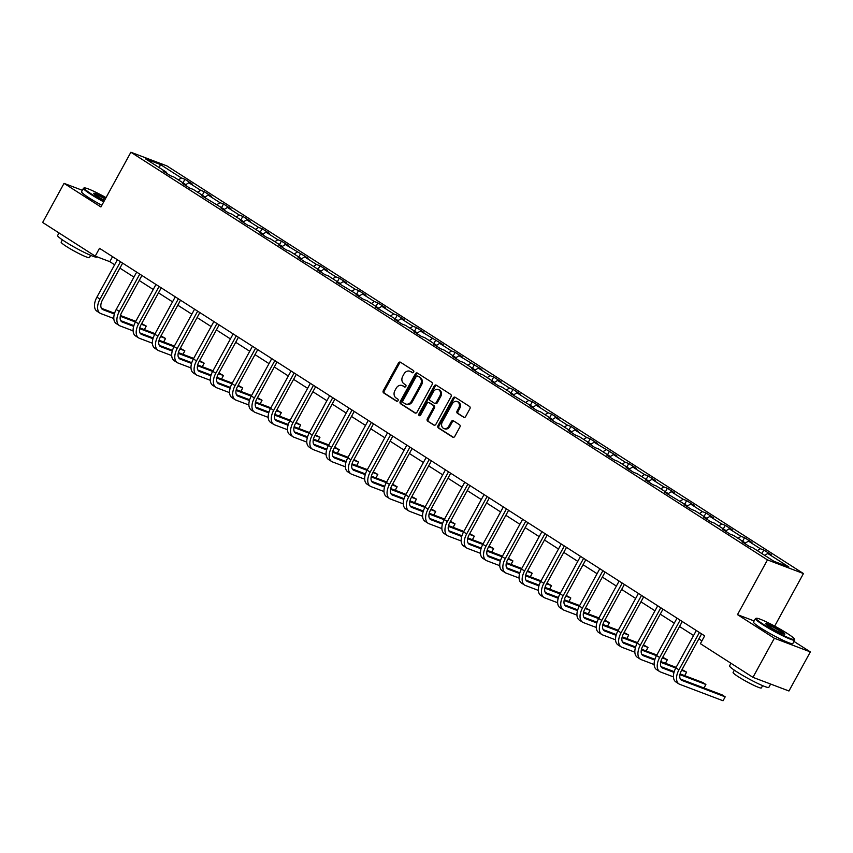 <?xml version="1.0" encoding="UTF-8"?>
<svg xmlns="http://www.w3.org/2000/svg" width="853" height="853" viewBox="0 0 853 853"><rect width="100%" height="100%" fill="white"/><g stroke="black" fill="none" stroke-linecap="round" stroke-linejoin="round"><path stroke-width="1.28" d="M413.652 372.132A1.226 1.002 -69.2 0 0 413.396 370.511L400.494 362.248A1.759 1.429 -69.2 0 0 398.436 363.005L383.306 390.631A1.759 1.429 -69.2 0 0 383.679 392.945L396.581 401.209A1.226 1.002 -69.2 0 0 397.765 399.055L396.091 397.988A5.63 4.585 -69.2 0 1 394.896 390.589L396.155 388.286A5.63 4.585 -69.2 0 1 402.04 385.513A5.63 4.585 -69.2 0 1 402.733 385.865L404.397 386.931A1.226 1.002 -69.2 0 0 405.58 384.788L403.906 383.711A5.63 4.585 -69.2 0 1 402.712 376.312L403.97 374.009A5.63 4.585 -69.2 0 1 409.856 371.236A5.63 4.585 -69.2 0 1 410.549 371.588L412.212 372.654A1.226 1.002 -69.2 0 0 413.652 372.132M463.595 417.277A1.759 1.429 -69.2 0 0 465.653 416.52L469.896 408.768A1.759 1.429 -69.2 0 0 469.523 406.454L455.193 397.274A1.759 1.429 -69.2 0 0 453.135 398.031L438.005 425.668A1.759 1.429 -69.2 0 0 438.389 427.982L452.708 437.152A1.759 1.429 -69.2 0 0 454.766 436.395L459.895 427.033A1.759 1.429 -69.2 0 0 459.522 424.719L453.391 420.796A1.759 1.429 -69.2 0 0 451.333 421.553L448.795 426.191A4.702 3.828 -69.2 0 1 443.869 428.515A4.702 3.828 -69.2 0 1 442.291 422.032L452.25 403.842A4.702 3.828 -69.2 0 1 457.165 401.528A4.702 3.828 -69.2 0 1 458.743 408.001L457.091 411.039A1.759 1.429 -69.2 0 0 457.464 413.342L464.043 417.448M754.137 620.952L737.493 614.64L774.364 638.247L752.954 677.346L788.95 690.994L810.35 651.905L793.983 641.424M737.493 614.64L767.465 559.899L130.882 152.239L166.868 165.898L803.451 573.557L767.465 559.899M82.357 190.315L64.05 183.363L100.921 206.97L130.882 152.239M64.05 183.363L42.65 222.462L95.227 256.135L109.813 261.668L114.643 264.761M752.954 677.346L700.388 643.674L704.663 635.858L99.502 248.308L95.227 256.135M432.13 384.586A1.759 1.429 -69.2 0 0 431.757 382.272L417.426 373.092A1.759 1.429 -69.2 0 0 415.379 373.849L400.249 401.486A1.759 1.429 -69.2 0 0 400.622 403.8L414.953 412.969A1.759 1.429 -69.2 0 0 417 412.212L432.13 384.586M436.309 385.183L450.64 394.363A1.759 1.429 -69.2 0 1 451.013 396.677L435.883 424.304A1.759 1.429 -69.2 0 1 433.825 425.061L427.694 421.137A1.759 1.429 -69.2 0 1 427.321 418.823L433.463 407.617A1.759 1.429 -69.2 0 0 433.089 405.303L429.016 402.701A1.759 1.429 -69.2 0 0 426.958 403.458L420.572 415.123A1.226 1.002 -69.2 0 1 418.876 414.036L434.252 385.94A1.759 1.429 -69.2 0 1 436.309 385.183M763.861 550.046L760.322 548.703L748.444 541.101L751.994 542.444L744.573 537.689L741.022 536.345L729.144 528.743L732.695 530.086L725.274 525.331L721.723 523.987L709.845 516.374L713.396 517.728L705.975 512.973L702.424 511.629L690.546 504.016L694.097 505.371L686.676 500.615L683.125 499.272L671.247 491.659L674.798 493.013L667.377 488.257L663.826 486.914L651.948 479.301L655.499 480.655L648.077 475.899L644.527 474.556L632.649 466.943L636.199 468.297L628.778 463.542L625.228 462.198L613.36 454.585L616.911 455.939L594.061 442.227L597.612 443.581L590.191 438.826L586.64 437.472L574.762 429.869L578.313 431.223L570.892 426.468L567.341 425.114L555.463 417.512L559.014 418.866L551.592 414.11L548.042 412.756L536.164 405.154L539.714 406.497L532.293 401.752L528.743 400.398L516.865 392.796L520.415 394.139L512.994 389.394L509.444 388.04L497.566 380.438L501.116 381.781L493.695 377.037L490.144 375.683L478.266 368.08L481.817 369.424L458.978 355.722L462.529 357.066L455.097 352.321L451.557 350.967L439.679 343.364L443.229 344.708L420.38 331.007L423.93 332.35L416.509 327.595L412.959 326.251L401.081 318.649L404.631 319.992L397.21 315.237L393.659 313.893L381.781 306.291L385.332 307.634L377.911 302.879L374.36 301.536L362.482 293.933L366.033 295.277L358.612 290.521L355.061 289.178L343.183 281.575L346.734 282.919L339.313 278.163L335.762 276.82L323.884 269.217L327.435 270.561L320.014 265.805L316.463 264.462L304.596 256.86L308.146 258.203L285.297 244.502L288.847 245.845L281.426 241.09L277.875 239.746L265.997 232.144L269.548 233.487L262.127 228.732L258.576 227.388L246.698 219.786L250.249 221.13L242.828 216.374L239.277 215.031L227.399 207.428L230.95 208.772L223.529 204.016L219.978 202.673L208.1 195.07L211.651 196.414L204.23 191.658L200.679 190.315L188.801 182.713L192.351 184.056L184.93 179.301L181.38 177.957L160.353 164.49L145.564 158.882L166.602 172.349L163.051 170.995L170.472 175.75L174.023 177.093L185.901 184.706L182.35 183.352L189.771 188.108L193.322 189.451L205.189 197.064L201.639 195.71L224.488 209.422L220.938 208.068L228.359 212.823L231.909 214.178L243.787 221.78L240.237 220.426L247.658 225.181L251.208 226.535L263.087 234.138L259.536 232.784L266.957 237.539L270.508 238.893L282.386 246.496L278.835 245.152L286.256 249.897L289.807 251.251L301.685 258.854L298.134 257.51L305.555 262.255L309.106 263.609L320.984 271.211L317.433 269.868L324.854 274.613L328.405 275.967L340.283 283.569L336.732 282.226L359.571 295.927L356.021 294.584L363.453 299.328L367.003 300.683L378.871 308.285L375.32 306.941L398.17 320.643L394.619 319.299L402.04 324.055L405.591 325.398L417.469 333.001L413.918 331.657L421.339 336.413L424.89 337.756L436.768 345.358L433.217 344.015L440.638 348.77L444.189 350.114L456.067 357.716L452.516 356.373L459.938 361.128L463.488 362.472L475.366 370.074L471.816 368.731L479.237 373.486L482.787 374.83L494.665 382.432L491.115 381.088L498.536 385.844L502.086 387.187L513.954 394.79L510.403 393.446L533.253 407.148L529.702 405.804L537.123 410.56L540.674 411.903L552.552 419.505L549.001 418.162L556.423 422.917L559.973 424.261L571.851 431.863L568.301 430.52L575.722 435.275L579.272 436.619L591.15 444.221L587.6 442.878L595.021 447.633L598.571 448.977L610.449 456.579L606.899 455.235L614.32 459.991L617.871 461.334L629.749 468.947L626.198 467.593L633.619 472.349L637.17 473.692L649.048 481.305L645.497 479.951L652.918 484.707L656.469 486.05L668.336 493.663L664.786 492.309L687.635 506.021L684.085 504.667L691.506 509.422L695.056 510.766L706.934 518.379L703.384 517.025L710.805 521.78L714.356 523.124L726.234 530.737L722.683 529.382L730.104 534.138L733.655 535.481L745.533 543.094L741.982 541.74L749.403 546.496L752.954 547.85L773.98 561.317L788.769 566.925L767.743 553.458L771.293 554.802L763.861 550.046L761.932 553.586M757.336 550.654L760.322 548.703M745.458 543.041L748.444 541.101M745.533 543.094L745.586 544.054M738.037 538.296L741.022 536.345M726.159 530.683L729.144 528.743M726.234 530.737L726.298 531.696M718.738 525.928L721.723 523.987M706.86 518.325L709.845 516.374M706.934 518.379L706.998 519.338M699.439 513.57L702.424 511.629M687.561 505.968L690.546 504.016M687.635 506.021L687.699 506.981M680.14 501.212L683.125 499.272M668.272 493.61L671.247 491.659M668.336 493.663L668.4 494.623M660.84 488.854L663.826 486.914M648.973 481.252L651.948 479.301M649.048 481.305L649.101 482.265M641.552 476.496L644.527 474.556M629.674 468.894L632.649 466.943M629.749 468.947L629.802 469.907M622.253 464.139L625.228 462.198M610.375 456.536L613.36 454.585M610.449 456.579L610.503 457.549M602.954 451.781L605.939 449.84M591.076 444.178L594.061 442.227M591.15 444.221L591.204 445.191M583.655 439.423L586.64 437.472M571.777 431.821L574.762 429.869M571.851 431.863L571.915 432.834M564.355 427.065L567.341 425.114M552.477 419.463L555.463 417.512M552.552 419.505L552.616 420.476M545.056 414.707L548.042 412.756M533.178 407.105L536.164 405.154M533.253 407.148L533.317 408.118M525.757 402.349L528.743 400.398M513.89 394.747L516.865 392.796M513.954 394.79L514.018 395.76M506.458 389.992L509.444 388.04M494.591 382.389L497.566 380.438M494.665 382.432L494.719 383.402M487.17 377.634L490.144 375.683M475.292 370.031L478.266 368.08M475.366 370.074L475.42 371.044M467.87 365.276L470.845 363.325M455.992 357.674L458.978 355.722M456.067 357.716L456.12 358.686M448.571 352.918L451.557 350.967M436.693 345.316L439.679 343.364M436.768 345.358L436.821 346.329M429.272 340.56L432.258 338.609M417.394 332.958L420.38 331.007M417.469 333.001L417.533 333.96M409.973 328.202L412.959 326.251M398.095 320.6L401.081 318.649M398.17 320.643L398.234 321.602M390.674 315.845L393.659 313.893M378.796 308.242L381.781 306.291M378.871 308.285L378.935 309.244M371.375 303.487L374.36 301.536M359.508 295.884L362.482 293.933M359.571 295.927L359.635 296.887M352.076 291.129L355.061 289.178M340.208 283.527L343.183 281.575M340.283 283.569L340.336 284.529M332.787 278.771L335.762 276.82M320.909 271.169L323.884 269.217M320.984 271.211L321.037 272.171M313.488 266.413L316.463 264.462M301.61 258.8L304.596 256.86M301.685 258.854L301.738 259.813M294.189 254.055L297.175 252.104M282.311 246.442L285.297 244.502M282.386 246.496L282.439 247.455M274.89 241.698L277.875 239.746M263.012 234.085L265.997 232.144M263.087 234.138L263.15 235.097M255.591 229.34L258.576 227.388M243.713 221.727L246.698 219.786M243.787 221.78L243.851 222.74M236.292 216.982L239.277 215.031M224.414 209.369L227.399 207.428M224.488 209.422L224.552 210.382M216.993 204.624L219.978 202.673M205.125 197.011L208.1 195.07M205.189 197.064L205.253 198.024M197.693 192.266L200.679 190.315M185.826 184.653L188.801 182.713M185.901 184.706L185.954 185.666M178.405 179.898L181.38 177.957M159.383 167.732L160.353 164.49M166.602 172.349L166.655 173.308M774.364 638.247L810.35 651.905M774.684 626.102L803.451 573.557M119.91 268.13L133.942 277.118M139.21 280.488L153.231 289.476M158.498 292.846L172.53 301.834M177.797 305.203L191.829 314.192M197.096 317.561L211.128 326.55M216.395 329.919L230.427 338.908M235.695 342.277L249.726 351.265M254.994 354.635L269.026 363.623M274.293 366.993L288.325 375.981M293.592 379.35L307.613 388.339M312.88 391.708L326.912 400.697M332.18 404.066L346.211 413.055M351.479 416.435L365.51 425.412M370.778 428.792L384.81 437.77M390.077 441.15L404.109 450.128M409.376 453.508L423.408 462.486M428.675 465.866L442.707 474.844M447.974 478.224L461.995 487.202M467.263 490.582L481.295 499.559M486.562 502.939L500.594 511.917M505.861 515.297L519.893 524.286M525.16 527.655L539.192 536.644M544.459 540.013L558.491 549.001M563.758 552.371L577.79 561.359M583.057 564.729L597.089 573.717M602.357 577.086L616.378 586.075M621.645 589.444L635.677 598.433M640.944 601.802L654.976 610.791M660.243 614.16L674.275 623.148M679.542 626.518L693.574 635.506M698.842 638.876L701.923 640.859M764.757 555.399L767.743 553.458M112.553 256.668L109.813 261.668M182.99 182.841L184.93 179.301M202.289 195.198L204.23 191.658M221.588 207.556L223.529 204.016M240.887 219.914L242.828 216.374M260.186 232.272L262.127 228.732M279.485 244.64L281.426 241.09M298.785 256.998L300.714 253.448M318.073 269.356L320.014 265.805M337.372 281.714L339.313 278.163M356.671 294.072L358.612 290.521M375.97 306.43L377.911 302.879M395.27 318.787L397.21 315.237M414.569 331.145L416.509 327.595M433.868 343.503L435.808 339.963M453.167 355.861L455.097 352.321M472.455 368.219L474.396 364.679M491.754 380.577L493.695 377.037M511.054 392.934L512.994 389.394M530.353 405.292L532.293 401.752M549.652 417.65L551.592 414.11M568.951 430.008L570.892 426.468M588.25 442.366L590.191 438.826M607.549 454.724L609.479 451.184M626.838 467.081L628.778 463.542M646.137 479.439L648.077 475.899M665.436 491.797L667.377 488.257M684.735 504.155L686.676 500.615M704.034 516.513L705.975 512.973M723.333 528.871L725.274 525.331M742.632 541.228L744.573 537.689M412.799 372.782L411.519 371.961A5.63 4.585 -69.2 0 0 410.826 371.609L409.856 371.236M402.04 385.513L403.011 385.887A5.63 4.585 -69.2 0 1 403.704 386.228L404.983 387.049M400.782 362.429A1.759 1.429 -69.2 0 0 399.407 363.378L384.276 391.005A1.759 1.429 -69.2 0 0 384.65 393.318L397.167 401.326M417.714 373.283A1.759 1.429 -69.2 0 0 416.349 374.222L401.219 401.848A1.759 1.429 -69.2 0 0 401.592 404.162L415.635 413.151M417.586 376.098A1.226 1.002 -69.2 0 0 416.147 376.631L402.872 400.878A1.226 1.002 -69.2 0 0 403.128 402.499L404.898 403.629A5.63 4.585 -69.2 0 0 405.591 403.981A5.63 4.585 -69.2 0 0 411.466 401.209L420.54 384.628A5.63 4.585 -69.2 0 0 419.345 377.229L418.556 376.472A1.226 1.002 -69.2 0 0 418.247 376.344M405.591 403.981L406.561 404.343A5.63 4.585 -69.2 0 0 412.436 401.571L411.466 401.209M418.556 376.472L420.326 377.591A5.63 4.585 -69.2 0 1 421.521 384.991L412.436 401.571M434.518 425.242L427.694 421.137M429.539 402.893A1.759 1.429 -69.2 0 1 429.987 403.064L434.06 405.676A1.759 1.429 -69.2 0 1 434.433 407.99L428.302 419.196A1.759 1.429 -69.2 0 0 428.675 421.499M436.597 385.375A1.759 1.429 -69.2 0 0 435.233 386.313L419.847 414.398A1.226 1.002 -69.2 0 0 419.836 415.742M439.828 395.984A4.702 3.828 -69.2 0 0 438.25 389.512A4.702 3.828 -69.2 0 0 433.324 391.826L429.816 398.234A1.759 1.429 -69.2 0 0 430.189 400.547L434.262 403.16A1.759 1.429 -69.2 0 0 436.32 402.392L439.828 395.984L440.798 396.357A4.702 3.828 -69.2 0 0 439.22 389.885L438.25 389.512M435.233 403.522A1.759 1.429 -69.2 0 0 437.29 402.765L436.32 402.392M440.798 396.357L437.29 402.765M457.165 401.528L458.146 401.891A4.702 3.828 -69.2 0 1 459.724 408.374L458.061 411.402A1.759 1.429 -69.2 0 0 458.434 413.716L464.277 417.458M443.869 428.515L444.85 428.878A4.702 3.828 -69.2 0 0 449.766 426.564L448.795 426.191M453.679 420.977A1.759 1.429 -69.2 0 0 452.303 421.915L449.766 426.564M455.481 397.466A1.759 1.429 -69.2 0 0 454.105 398.404L438.986 426.031A1.759 1.429 -69.2 0 0 439.359 428.345L453.401 437.333M113.801 318.51L100.878 313.605A13.435 7.688 -57.4 0 1 100.057 313.19L96.965 311.217A13.435 7.688 -57.4 0 1 96.911 297.132L117.373 259.76M100.057 313.19A13.435 7.688 -57.4 0 1 100.004 299.115L120.465 261.743M122.64 263.129L102.435 300.032A8.957 5.129 122.6 0 0 102.477 309.426A8.957 5.129 122.6 0 0 103.021 309.703L114.366 314M120.305 316.26L135.435 321.997M141.321 324.225L146.258 326.102L141.683 323.564M101.422 308.285L114.579 313.275M120.476 315.514L135.798 321.325M144.338 329.61L146.258 326.102L144.402 329.631M106.049 197.608A21.858 2.143 28.7 0 0 84.383 187.937A21.858 2.143 28.7 0 0 91.495 194.057A21.858 2.143 28.7 0 0 104.002 201.34M103.725 201.862A22.391 2.186 -151.3 0 1 90.951 194.42A22.391 2.186 -151.3 0 1 83.466 188.278A22.391 2.186 -151.3 0 1 83.658 188.14L84.383 187.937M104.514 200.402A10.929 1.066 -151.3 0 1 97.434 196.318A10.929 1.066 -151.3 0 1 93.777 193.439A10.929 1.066 -151.3 0 1 105.527 198.546M97.007 256.806L96.89 257.02A22.391 2.186 -151.3 0 1 85.364 252.925A22.391 2.186 -151.3 0 1 65.095 241.644A22.391 2.186 -151.3 0 1 57.609 235.503L59.017 232.944M90.663 255.335L89.426 257.606A16.122 1.578 -151.3 0 1 81.131 254.652A16.122 1.578 -151.3 0 1 66.523 246.538A16.122 1.578 -151.3 0 1 61.139 242.113L62.376 239.853M101.838 205.296A22.391 2.186 -151.3 0 1 89.064 197.864A22.391 2.186 -151.3 0 1 81.579 191.722L83.466 188.278M105.25 199.069A10.385 1.013 28.7 0 0 94.193 193.962M787.191 633.384A21.858 2.143 28.7 0 0 756.344 618.254A21.858 2.143 28.7 0 0 763.456 624.385A21.858 2.143 28.7 0 0 784.099 635.794A21.858 2.143 28.7 0 0 794.506 639.142A21.858 2.143 28.7 0 0 787.191 633.384M794.506 639.142L794.719 639.867A22.391 2.186 -151.3 0 1 794.708 640.102A22.391 2.186 -151.3 0 1 783.182 636.018A22.391 2.186 -151.3 0 1 762.913 624.737A22.391 2.186 -151.3 0 1 755.427 618.596A22.391 2.186 -151.3 0 1 755.619 618.468L756.344 618.254M781.252 631.135A10.929 1.066 -151.3 0 1 784.813 634.195A10.929 1.066 -151.3 0 1 769.385 626.635A10.929 1.066 -151.3 0 1 765.738 623.756A10.929 1.066 -151.3 0 1 770.931 625.43A10.929 1.066 -151.3 0 1 781.252 631.135M784.142 634.131A10.385 1.013 28.7 0 0 780.708 631.497A10.385 1.013 28.7 0 0 766.154 624.289M770.643 684.053L768.852 687.337A22.391 2.186 -151.3 0 1 757.325 683.242A22.391 2.186 -151.3 0 1 737.056 671.972A22.391 2.186 -151.3 0 1 729.571 665.83L730.968 663.261M762.625 685.663L761.377 687.923A16.122 1.578 -151.3 0 1 753.082 684.97A16.122 1.578 -151.3 0 1 738.485 676.855A16.122 1.578 -151.3 0 1 733.1 672.431L734.337 670.17M794.708 640.102L792.821 643.546A22.391 2.186 -151.3 0 1 781.305 639.451A22.391 2.186 -151.3 0 1 761.025 628.181A22.391 2.186 -151.3 0 1 753.54 622.04L755.427 618.596M133.1 330.868L120.177 325.963A13.435 7.688 -57.4 0 1 119.356 325.558L116.264 323.575A13.435 7.688 -57.4 0 1 116.211 309.49L136.672 272.118M119.356 325.558A13.435 7.688 -57.4 0 1 119.303 311.473L139.764 274.101M141.939 275.487L121.734 312.39A8.957 5.129 122.6 0 0 121.766 321.784A8.957 5.129 122.6 0 0 122.32 322.061L133.654 326.358M139.604 328.618L154.724 334.355M160.62 336.583L165.557 338.46L160.982 335.922M120.721 320.643L133.878 325.633M139.775 327.872L155.097 333.683M163.637 341.968L165.557 338.46L163.701 341.989M152.399 343.226L139.476 338.321A13.435 7.688 -57.4 0 1 138.655 337.916L135.563 335.933A13.435 7.688 -57.4 0 1 135.51 321.848L155.971 284.476M138.655 337.916A13.435 7.688 -57.4 0 1 138.602 323.831L159.063 286.459M161.238 287.845L141.033 324.748A8.957 5.129 122.6 0 0 141.065 334.141A8.957 5.129 122.6 0 0 141.619 334.419L152.954 338.716M158.893 340.976L174.023 346.713M179.919 348.952L184.856 350.818L180.282 348.28M140.02 333.001L153.177 337.991M159.063 340.23L174.396 346.041M182.937 354.326L184.856 350.818L183 354.347M171.698 355.584L158.775 350.679A13.435 7.688 -57.4 0 1 157.954 350.274L154.862 348.291A13.435 7.688 -57.4 0 1 154.809 334.205L175.27 296.833M157.954 350.274A13.435 7.688 -57.4 0 1 157.901 336.189L178.362 298.817M180.537 300.203L160.332 337.106A8.957 5.129 122.6 0 0 160.364 346.499A8.957 5.129 122.6 0 0 160.918 346.776L172.253 351.073M178.192 353.334L193.322 359.07M199.218 361.309L204.155 363.175L199.581 360.638M159.319 345.358L172.466 350.348M178.362 352.588L193.695 358.399M202.236 366.683L204.155 363.175L202.3 366.705M190.997 367.942L178.074 363.037A13.435 7.688 -57.4 0 1 177.253 362.632L174.151 360.648A13.435 7.688 -57.4 0 1 174.108 346.563L194.569 309.191M177.253 362.632A13.435 7.688 -57.4 0 1 177.2 348.546L197.661 311.174M199.837 312.561L179.631 349.463A8.957 5.129 122.6 0 0 179.663 358.857A8.957 5.129 122.6 0 0 180.218 359.134L191.552 363.431M197.491 365.692L212.621 371.428M218.507 373.667L223.443 375.533L218.88 372.996M178.608 357.716L191.765 362.706M197.661 364.945L212.983 370.756M221.535 379.041L223.443 375.533L221.599 379.063M210.296 380.299L197.374 375.395A13.435 7.688 -57.4 0 1 196.542 374.989L193.45 373.006A13.435 7.688 -57.4 0 1 193.407 358.921L213.868 321.549M196.542 374.989A13.435 7.688 -57.4 0 1 196.499 360.904L216.961 323.532M219.136 324.918L198.93 361.821A8.957 5.129 122.6 0 0 198.962 371.215A8.957 5.129 122.6 0 0 199.506 371.492L210.851 375.789M216.79 378.05L231.92 383.786M237.806 386.025L242.742 387.891L238.179 385.353M197.907 370.074L211.064 375.064M216.961 377.303L232.283 383.114M240.823 391.399L242.742 387.891L240.898 391.42M229.596 392.657L216.673 387.763A13.435 7.688 -57.4 0 1 215.841 387.347L212.749 385.364A13.435 7.688 -57.4 0 1 212.706 371.279L233.168 333.907M215.841 387.347A13.435 7.688 -57.4 0 1 215.798 373.262L236.26 335.89M238.435 337.276L218.229 374.179A8.957 5.129 122.6 0 0 218.261 383.573A8.957 5.129 122.6 0 0 218.805 383.85L230.15 388.147M236.089 390.407L251.219 396.144M257.105 398.383L262.042 400.249L257.478 397.711M217.206 382.432L230.363 387.422M236.26 389.661L251.582 395.472M260.122 403.757L262.042 400.249L260.197 403.778M248.884 405.015L235.961 400.121A13.435 7.688 -57.4 0 1 235.14 399.705L232.048 397.722A13.435 7.688 -57.4 0 1 232.005 383.637L252.467 346.265M235.14 399.705A13.435 7.688 -57.4 0 1 235.097 385.62L255.559 348.248M257.734 349.634L237.529 386.537A8.957 5.129 122.6 0 0 237.56 395.931A8.957 5.129 122.6 0 0 238.104 396.208L249.449 400.505M255.388 402.765L270.518 408.502M276.404 410.741L281.341 412.607L276.767 410.069M236.505 394.79L249.662 399.78M255.559 402.019L270.881 407.83M279.421 416.115L281.341 412.607L279.496 416.136M268.183 417.373L255.26 412.479A13.435 7.688 -57.4 0 1 254.439 412.063L251.347 410.08A13.435 7.688 -57.4 0 1 251.294 395.995L271.755 358.623M254.439 412.063A13.435 7.688 -57.4 0 1 254.386 397.978L274.847 360.606M277.022 361.992L256.817 398.905A8.957 5.129 122.6 0 0 256.86 408.288A8.957 5.129 122.6 0 0 257.403 408.566L268.748 412.863M274.687 415.123L289.817 420.86M295.703 423.099L300.64 424.965L296.066 422.427M255.804 407.148L268.962 412.138M274.858 414.377L290.18 420.188M298.721 428.473L300.64 424.965L298.785 428.494M287.482 429.731L274.559 424.837A13.435 7.688 -57.4 0 1 273.738 424.421L270.646 422.438A13.435 7.688 -57.4 0 1 270.593 408.352L291.054 370.98M273.738 424.421A13.435 7.688 -57.4 0 1 273.685 410.336L294.146 372.964M296.322 374.35L276.116 411.263A8.957 5.129 122.6 0 0 276.148 420.646A8.957 5.129 122.6 0 0 276.703 420.924L288.037 425.22M293.986 427.481L309.117 433.217M315.002 435.456L319.939 437.322L315.365 434.785M275.103 419.505L288.261 424.495M294.157 426.735L309.479 432.556M318.02 440.83L319.939 437.322L318.084 440.852M306.781 442.099L293.858 437.194A13.435 7.688 -57.4 0 1 293.037 436.779L289.945 434.795A13.435 7.688 -57.4 0 1 289.892 420.71L310.353 383.338M293.037 436.779A13.435 7.688 -57.4 0 1 292.984 422.693L313.446 385.321M315.621 386.718L295.415 423.621A8.957 5.129 122.6 0 0 295.447 433.004A8.957 5.129 122.6 0 0 296.002 433.281L307.336 437.589M313.275 439.839L328.405 445.575M334.301 447.814L339.238 449.68L334.664 447.143M294.402 431.863L307.56 436.853M313.446 439.092L328.778 444.914M337.319 453.188L339.238 449.68L337.383 453.21M326.081 454.457L313.158 449.552A13.435 7.688 -57.4 0 1 312.337 449.136L309.244 447.153A13.435 7.688 -57.4 0 1 309.191 433.068L329.653 395.696M312.337 449.136A13.435 7.688 -57.4 0 1 312.283 435.051L332.745 397.679M334.92 399.076L314.714 435.979A8.957 5.129 122.6 0 0 314.746 445.362A8.957 5.129 122.6 0 0 315.301 445.639L326.635 449.947M332.574 452.197L347.704 457.933M353.6 460.172L358.537 462.049L353.963 459.5M313.701 444.221L326.848 449.222M332.745 451.45L348.077 457.272M356.618 465.546L358.537 462.049L356.682 465.567M345.38 466.815L332.457 461.91A13.435 7.688 -57.4 0 1 331.636 461.494L328.533 459.511A13.435 7.688 -57.4 0 1 328.49 445.426L348.952 408.054M331.636 461.494A13.435 7.688 -57.4 0 1 331.582 447.409L352.044 410.037M354.219 411.434L334.013 448.337A8.957 5.129 122.6 0 0 334.045 457.72A8.957 5.129 122.6 0 0 334.6 457.997L345.934 462.305M351.873 464.554L367.003 470.291M372.889 472.53L377.826 474.407L373.262 471.858M332.99 456.579L346.147 461.58M352.044 463.808L367.366 469.63M375.917 477.904L377.826 474.407L375.981 477.925M364.679 479.173L351.756 474.268A13.435 7.688 -57.4 0 1 350.924 473.852L347.832 471.869A13.435 7.688 -57.4 0 1 347.789 457.784L368.251 420.412M350.924 473.852A13.435 7.688 -57.4 0 1 350.882 459.767L371.343 422.395M373.518 423.792L353.313 460.695A8.957 5.129 122.6 0 0 353.345 470.078A8.957 5.129 122.6 0 0 353.888 470.355L365.233 474.663M371.172 476.912L386.302 482.649M392.188 484.888L397.125 486.764L392.561 484.216M352.289 468.937L365.447 473.937M371.343 476.166L386.665 481.988M395.206 490.262L397.125 486.764L395.28 490.283M383.978 491.531L371.055 486.626A13.435 7.688 -57.4 0 1 370.223 486.21L367.131 484.227A13.435 7.688 -57.4 0 1 367.089 470.142L387.55 432.77M370.223 486.21A13.435 7.688 -57.4 0 1 370.181 472.125L390.642 434.753M392.817 436.15L372.612 473.052A8.957 5.129 122.6 0 0 372.644 482.435A8.957 5.129 122.6 0 0 373.188 482.713L384.532 487.02M390.471 489.27L405.601 495.007M411.487 497.246L416.424 499.122L411.86 496.574M371.588 481.295L384.746 486.295M390.642 488.524L405.964 494.345M414.505 502.62L416.424 499.122L414.579 502.641M403.277 503.888L390.343 498.984A13.435 7.688 -57.4 0 1 389.522 498.568L386.43 496.585A13.435 7.688 -57.4 0 1 386.388 482.51L406.849 445.127M389.522 498.568A13.435 7.688 -57.4 0 1 389.48 484.483L409.941 447.111M412.116 448.507L391.911 485.41A8.957 5.129 122.6 0 0 391.943 494.793A8.957 5.129 122.6 0 0 392.487 495.071L403.832 499.378M409.771 501.628L424.901 507.364M430.786 509.604L435.723 511.48L431.149 508.932M390.887 493.663L404.045 498.653M409.941 500.882L425.263 506.703M433.804 514.977L435.723 511.48L433.878 514.999M422.566 516.246L409.643 511.342A13.435 7.688 -57.4 0 1 408.822 510.926L405.729 508.942A13.435 7.688 -57.4 0 1 405.676 494.868L426.137 457.485M408.822 510.926A13.435 7.688 -57.4 0 1 408.768 496.841L429.23 459.468M431.405 460.865L411.199 497.768A8.957 5.129 122.6 0 0 411.242 507.151A8.957 5.129 122.6 0 0 411.786 507.428L423.131 511.736M429.07 513.986L444.2 519.722M450.085 521.961L455.022 523.838L450.448 521.29M410.186 506.021L423.344 511.011M429.24 513.239L444.562 519.061M453.103 527.335L455.022 523.838L453.167 527.367M441.865 528.604L428.942 523.699A13.435 7.688 -57.4 0 1 428.121 523.284L425.029 521.3A13.435 7.688 -57.4 0 1 424.975 507.226L445.437 469.843M428.121 523.284A13.435 7.688 -57.4 0 1 428.067 509.198L448.529 471.826M450.704 473.223L430.498 510.126A8.957 5.129 122.6 0 0 430.53 519.509A8.957 5.129 122.6 0 0 431.085 519.786L442.419 524.094M448.369 526.344L463.499 532.091M469.385 534.319L474.321 536.196L469.747 533.647M429.486 518.379L442.643 523.369M448.539 525.608L463.861 531.419M472.402 539.693L474.321 536.196L472.466 539.725M461.164 540.962L448.241 536.057A13.435 7.688 -57.4 0 1 447.42 535.641L444.328 533.658A13.435 7.688 -57.4 0 1 444.274 519.584L464.736 482.201M447.42 535.641A13.435 7.688 -57.4 0 1 447.367 521.556L467.828 484.184M470.003 485.581L449.798 522.484A8.957 5.129 122.6 0 0 449.83 531.867A8.957 5.129 122.6 0 0 450.384 532.144L461.718 536.452M467.657 538.701L482.787 544.449M488.684 546.677L493.62 548.554L489.046 546.005M448.785 530.737L461.942 535.727M467.839 537.966L483.161 543.777M491.701 552.051L493.62 548.554L491.765 552.083M480.463 553.32L467.54 548.415A13.435 7.688 -57.4 0 1 466.719 547.999L463.627 546.016A13.435 7.688 -57.4 0 1 463.574 531.941L484.035 494.569M466.719 547.999A13.435 7.688 -57.4 0 1 466.666 533.914L487.127 496.542M489.302 497.939L469.097 534.842A8.957 5.129 122.6 0 0 469.129 544.225A8.957 5.129 122.6 0 0 469.683 544.502L481.017 548.81M486.956 551.059L502.086 556.806M507.983 559.035L512.92 560.911L508.345 558.363M468.084 543.094L481.231 548.084M487.127 550.324L502.46 556.135M511 564.409L512.92 560.911L511.064 564.441M499.762 565.678L486.839 560.773A13.435 7.688 -57.4 0 1 486.018 560.357L482.915 558.374A13.435 7.688 -57.4 0 1 482.873 544.299L503.334 506.927M486.018 560.357A13.435 7.688 -57.4 0 1 485.965 546.272L506.426 508.9M508.601 510.297L488.396 547.2A8.957 5.129 122.6 0 0 488.428 556.582A8.957 5.129 122.6 0 0 488.982 556.86L500.316 561.167M506.255 563.417L521.386 569.164M527.271 571.393L532.208 573.269L527.644 570.732M487.372 555.452L500.53 560.442M506.426 562.681L521.748 568.493M530.299 576.767L532.208 573.269L530.363 576.799M519.061 578.035L506.138 573.131A13.435 7.688 -57.4 0 1 505.307 572.715L502.214 570.732A13.435 7.688 -57.4 0 1 502.172 556.657L522.633 519.285M505.307 572.715A13.435 7.688 -57.4 0 1 505.264 558.63L525.725 521.258M527.9 522.654L507.695 559.557A8.957 5.129 122.6 0 0 507.727 568.951A8.957 5.129 122.6 0 0 508.271 569.218L519.616 573.525M525.555 575.775L540.685 581.522M546.57 583.751L551.507 585.627L546.944 583.089M506.671 567.81L519.829 572.8M525.725 575.039L541.047 580.85M549.588 589.124L551.507 585.627L549.663 589.156M538.36 590.393L525.437 585.489A13.435 7.688 -57.4 0 1 524.606 585.073L521.514 583.1A13.435 7.688 -57.4 0 1 521.471 569.015L541.932 531.643M524.606 585.073A13.435 7.688 -57.4 0 1 524.563 570.998L545.024 533.615M547.2 535.012L526.994 571.915A8.957 5.129 122.6 0 0 527.026 581.309A8.957 5.129 122.6 0 0 527.57 581.575L538.915 585.883M544.854 588.133L559.984 593.88M565.87 596.108L570.806 597.985L566.243 595.447M525.97 580.168L539.128 585.158M545.024 587.397L560.346 593.208M568.887 601.482L570.806 597.985L568.962 601.514M557.659 602.751L544.726 597.846A13.435 7.688 -57.4 0 1 543.905 597.431L540.813 595.458A13.435 7.688 -57.4 0 1 540.77 581.373L561.231 544.001M543.905 597.431A13.435 7.688 -57.4 0 1 543.862 583.356L564.323 545.973M566.499 547.37L546.293 584.273A8.957 5.129 122.6 0 0 546.325 593.667A8.957 5.129 122.6 0 0 546.869 593.933L558.214 598.241M564.153 600.491L579.283 606.238M585.169 608.466L590.105 610.343L585.531 607.805M545.27 592.526L558.427 597.516M564.323 599.755L579.645 605.566M588.186 613.84L590.105 610.343L588.261 613.872M576.948 615.109L564.025 610.204A13.435 7.688 -57.4 0 1 563.204 609.788L560.112 607.816A13.435 7.688 -57.4 0 1 560.058 593.731L580.52 556.359M563.204 609.788A13.435 7.688 -57.4 0 1 563.151 595.714L583.612 558.331M585.787 559.728L565.582 596.631A8.957 5.129 122.6 0 0 565.624 606.025A8.957 5.129 122.6 0 0 566.168 606.302L577.513 610.599M583.452 612.849L598.582 618.596M604.468 620.824L609.405 622.701L604.83 620.163M564.569 604.884L577.726 609.874M583.623 612.113L598.945 617.924M607.485 626.198L609.405 622.701L607.549 626.23M596.247 627.467L583.324 622.562A13.435 7.688 -57.4 0 1 582.503 622.146L579.411 620.174A13.435 7.688 -57.4 0 1 579.358 606.088L599.819 568.716M582.503 622.146A13.435 7.688 -57.4 0 1 582.45 608.072L602.911 570.689M605.086 572.086L584.881 608.989A8.957 5.129 122.6 0 0 584.913 618.382A8.957 5.129 122.6 0 0 585.467 618.66L596.812 622.957M602.751 625.206L617.881 630.953M623.767 633.182L628.704 635.058L624.129 632.521M583.868 617.241L597.025 622.232M602.922 624.471L618.244 630.282M626.784 638.556L628.704 635.058L626.848 638.588M615.546 639.825L602.623 634.92A13.435 7.688 -57.4 0 1 601.802 634.504L598.71 632.531A13.435 7.688 -57.4 0 1 598.657 618.446L619.118 581.074M601.802 634.504A13.435 7.688 -57.4 0 1 601.749 620.43L622.21 583.057M624.385 584.444L604.18 621.347A8.957 5.129 122.6 0 0 604.212 630.74A8.957 5.129 122.6 0 0 604.766 631.017L616.101 635.314M622.04 637.564L637.17 643.311M643.066 645.54L648.003 647.416L643.429 644.879M603.167 629.599L616.324 634.589M622.221 636.828L637.543 642.64M646.084 650.914L648.003 647.416L646.147 650.946M634.845 652.182L621.922 647.278A13.435 7.688 -57.4 0 1 621.101 646.862L618.009 644.889A13.435 7.688 -57.4 0 1 617.956 630.804L638.417 593.432M621.101 646.862A13.435 7.688 -57.4 0 1 621.048 632.787L641.509 595.415M643.684 596.801L623.479 633.704A8.957 5.129 122.6 0 0 623.511 643.098A8.957 5.129 122.6 0 0 624.065 643.375L635.4 647.672M641.339 649.922L656.469 655.669M662.365 657.898L667.302 659.774L662.728 657.236M622.466 641.957L635.613 646.947M641.509 649.186L656.842 654.997M665.383 663.282L667.302 659.774L665.447 663.303M654.144 664.54L641.221 659.636A13.435 7.688 -57.4 0 1 640.4 659.22L637.298 657.247A13.435 7.688 -57.4 0 1 637.255 643.162L657.716 605.79M640.4 659.22A13.435 7.688 -57.4 0 1 640.347 645.145L660.808 607.773M662.984 609.159L642.778 646.062A8.957 5.129 122.6 0 0 642.81 655.456A8.957 5.129 122.6 0 0 643.365 655.733L654.699 660.03M660.638 662.291L675.768 668.027M681.654 670.255L686.59 672.132L682.027 669.594M641.755 654.315L654.912 659.305M660.808 661.544L676.13 667.355M684.682 675.64L686.59 672.132L684.746 675.661M673.443 676.898L660.521 671.993A13.435 7.688 -57.4 0 1 659.689 671.588L656.597 669.605A13.435 7.688 -57.4 0 1 656.554 655.52L677.015 618.148M659.689 671.588A13.435 7.688 -57.4 0 1 659.646 657.503L680.108 620.131M682.283 621.517L662.077 658.42A8.957 5.129 122.6 0 0 662.109 667.814A8.957 5.129 122.6 0 0 662.653 668.091L673.998 672.388M679.937 674.648L705.889 684.49L702.797 682.507L680.108 673.902M661.054 666.673L674.211 671.663M703.97 687.998L705.889 684.49L704.045 688.019M701.582 633.875L681.376 670.778A8.957 5.129 122.6 0 0 681.408 680.172A8.957 5.129 122.6 0 0 681.952 680.449L725.189 696.848L723.045 700.761L679.82 684.351A13.435 7.688 -57.4 0 1 678.988 683.946L675.896 681.963A13.435 7.688 -57.4 0 1 675.853 667.878L696.315 630.506M678.988 683.946A13.435 7.688 -57.4 0 1 678.945 669.861L699.407 632.489M723.045 700.761L725.189 696.848L722.096 694.864L680.353 679.031M411.519 371.961L410.549 371.588M403.704 386.228L402.733 385.865M384.65 393.318L383.679 392.945M384.276 391.005L383.306 390.631M399.407 363.378L398.436 363.005M401.592 404.162L400.622 403.8M401.219 401.848L400.249 401.486M416.349 374.222L415.379 373.849M421.521 384.991L420.54 384.628M420.326 377.591L419.345 377.229M428.302 419.196L427.321 418.823M434.433 407.99L433.463 407.617M434.06 405.676L433.089 405.303M429.987 403.064L429.016 402.701M419.847 414.398L418.876 414.036M435.233 386.313L434.252 385.94M458.434 413.716L457.464 413.342M458.061 411.402L457.091 411.039M459.724 408.374L458.743 408.001M452.303 421.915L451.333 421.553M439.359 428.345L438.389 427.982M438.986 426.031L438.005 425.668M454.105 398.404L453.135 398.031M96.911 297.132L100.004 299.115M101.987 309.042L103.021 309.703M116.211 309.49L119.303 311.473M121.286 321.4L122.32 322.061M135.51 321.848L138.602 323.831M140.585 333.758L141.619 334.419M154.809 334.205L157.901 336.189M159.884 346.115L160.918 346.776M174.108 346.563L177.2 348.546M179.183 358.473L180.218 359.134M193.407 358.921L196.499 360.904M198.482 370.831L199.506 371.492M212.706 371.279L215.798 373.262M217.782 383.189L218.805 383.85M232.005 383.637L235.097 385.62M237.081 395.547L238.104 396.208M251.294 395.995L254.386 397.978M256.369 407.905L257.403 408.566M270.593 408.352L273.685 410.336M275.668 420.262L276.703 420.924M289.892 420.71L292.984 422.693M294.967 432.62L296.002 433.281M309.191 433.068L312.283 435.051M314.267 444.978L315.301 445.639M328.49 445.426L331.582 447.409M333.566 457.336L334.6 457.997M347.789 457.784L350.882 459.767M352.865 469.694L353.888 470.355M367.089 470.142L370.181 472.125M372.164 482.052L373.188 482.713M386.388 482.51L389.48 484.483M391.463 494.409L392.487 495.071M405.676 494.868L408.768 496.841M410.751 506.767L411.786 507.428M424.975 507.226L428.067 509.198M430.051 519.125L431.085 519.786M444.274 519.584L447.367 521.556M449.35 531.483L450.384 532.144M463.574 531.941L466.666 533.914M468.649 543.841L469.683 544.502M482.873 544.299L485.965 546.272M487.948 556.199L488.982 556.86M502.172 556.657L505.264 558.63M507.247 568.567L508.271 569.218M521.471 569.015L524.563 570.998M526.546 580.925L527.57 581.575M540.77 581.373L543.862 583.356M545.845 593.283L546.869 593.933M560.058 593.731L563.151 595.714M565.134 605.641L566.168 606.302M579.358 606.088L582.45 608.072M584.433 617.998L585.467 618.66M598.657 618.446L601.749 620.43M603.732 630.356L604.766 631.017M617.956 630.804L621.048 632.787M623.031 642.714L624.065 643.375M637.255 643.162L640.347 645.145M642.33 655.072L643.365 655.733M656.554 655.52L659.646 657.503M661.629 667.43L662.653 668.091M675.853 667.878L678.945 669.861M680.929 679.788L681.952 680.449M418.407 376.386L417.437 376.024M429.773 402.957L428.803 402.595M435.456 403.629L434.476 403.266"/></g></svg>
